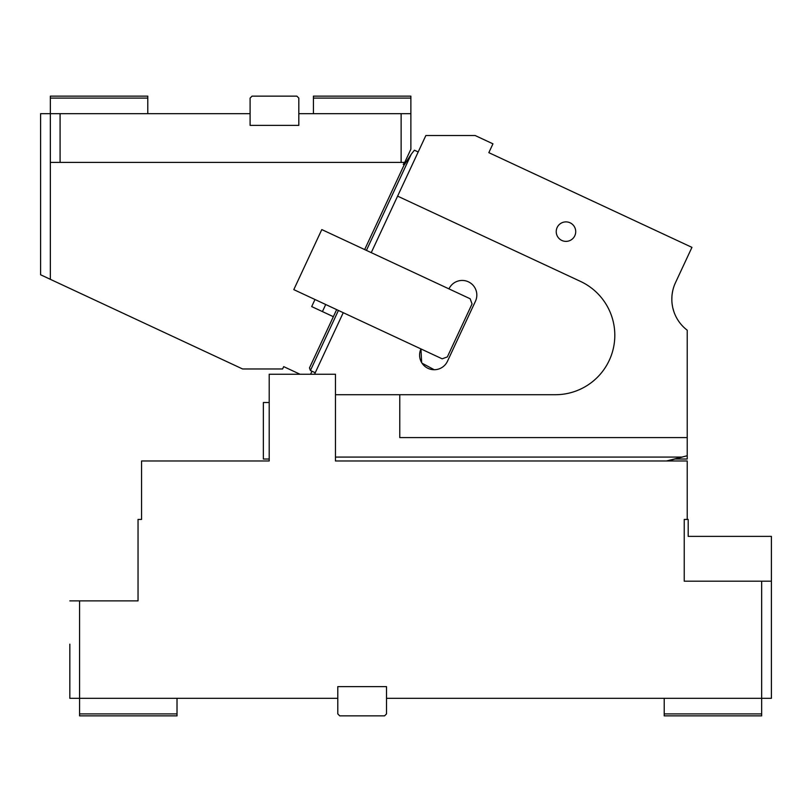 <?xml version="1.0" encoding="UTF-8"?>
<svg xmlns="http://www.w3.org/2000/svg" width="812" height="812" viewBox="0 0 812 812"><rect width="100%" height="100%" fill="white"/><g stroke="black" fill="none" stroke-linecap="round" stroke-linejoin="round"><path stroke-width="1.22" d="M177.016 713.91L79.576 713.91L79.576 715.859L177.016 715.859L177.016 698.32M69.832 644.16L69.832 698.32L337.792 698.32L337.792 713.91L339.741 715.859L384.563 715.859L386.512 713.91L386.512 698.32L771.4 698.32L771.4 536.377L688.19 536.377L688.19 519.436L684.232 519.436L684.232 581.199L771.4 581.199M664.216 713.91L664.216 715.859L761.656 715.859L761.656 713.91L664.216 713.91L664.216 698.32M761.656 713.91L761.656 581.199M69.832 600.88L138.04 600.88L138.04 519.436L141.552 519.436L141.552 460.972L269.198 460.972L269.198 374.251L335.457 374.251L335.457 460.972L687.216 460.972L687.216 519.436M138.04 558.25L138.04 600.88M386.512 698.32L386.512 686.627L337.792 686.627L337.792 698.32M79.576 600.88L79.576 713.91M269.198 460.972L269.198 459.024L263.352 459.024L263.352 402.508L269.198 402.508L269.198 393.739M300.034 374.251L283.692 366.628L282.596 368.973L242.595 368.973L40.6 274.781L40.6 113.68L50.344 113.68L50.344 96.141L147.784 96.141L147.784 98.09L50.344 98.09M60.088 113.68L50.344 113.68L50.344 162.4L401.128 162.4L401.128 113.68L298.816 113.68L298.816 98.09L296.867 96.141L252.045 96.141L250.096 98.09L250.096 113.68L60.088 113.68L60.088 162.4M298.816 113.68L298.816 125.373L250.096 125.373L250.096 113.68M410.872 98.09L313.432 98.09L313.432 96.141L410.872 96.141L410.872 113.68L401.128 113.68M313.432 113.68L313.432 98.09M410.872 113.68L410.872 149.225L404.731 162.4L401.128 162.4M50.344 279.328L50.344 162.4M403.909 165.445L411.278 154.199L403.909 165.445L404.193 164.795L403.239 164.349L404.731 162.4M314.985 299.516L311.696 306.581L333.356 316.68M325.713 304.52L322.425 311.585M310.58 374.251L311.991 371.226M147.784 113.68L147.784 98.09M565.974 221.889A9.744 9.744 0 0 0 556.23 231.633A9.744 9.744 0 0 0 565.974 241.377A9.744 9.744 0 0 0 575.718 231.633A9.744 9.744 0 0 0 565.974 221.889M335.457 460.972L666.591 460.972L687.216 455.755L687.216 330.19A38.976 38.976 0 0 1 675.472 282.688L691.946 247.366L488.834 152.656L492.955 143.825L475.162 135.523L425.864 135.523L371.246 252.644M673.808 311.443L673.067 308.915M672.559 306.692L672.143 304.185M671.859 300.724L671.859 297.618M671.991 295.548L672.214 293.66M672.691 290.99L672.133 294.238M675.472 282.688L674.833 284.139M671.95 296.045L671.828 299.831M672.092 303.698L672.529 306.55M672.813 307.9L673.808 311.422M335.457 457.075L682.273 457.075L668.946 460.648M666.439 460.972L674.995 459.024L668.966 460.648M687.216 437.587L399.768 437.587L399.768 394.713L335.457 394.713M421.651 362.599L420.961 348.937A14.616 14.616 0 0 0 434.207 369.724A14.616 14.616 0 0 0 447.453 361.289L475.456 301.232A14.616 14.616 0 0 0 462.211 280.445A14.616 14.616 0 0 0 448.965 288.879M321.796 229.583L293.792 289.63L442.154 358.813L447.331 356.935L472.046 303.942L470.158 298.765L321.796 229.583M434.207 369.724L422.027 363.187M343.243 312.691L314.538 374.251M315.249 372.749L310.417 370.495L309.473 367.907L336.655 309.616M366.425 250.39L411.278 154.199L414.404 150.2L418.19 151.966M397.606 196.128L580.499 281.409A59.438 59.438 0 0 1 555.378 394.713L399.768 394.713M687.216 455.755L687.216 459.024L674.995 459.024M338.421 310.448L310.417 370.495M404.193 164.795L364.659 249.568"/></g></svg>
